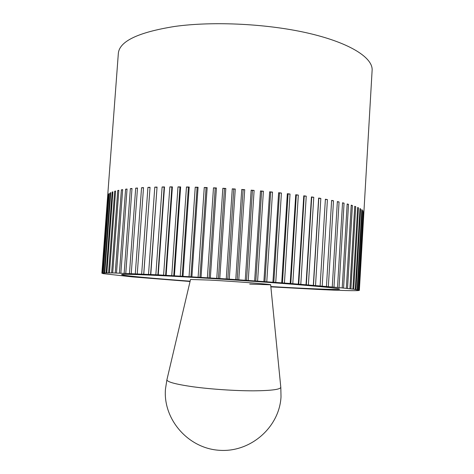 <?xml version="1.0" encoding="UTF-8"?>
<svg xmlns="http://www.w3.org/2000/svg" width="474" height="474" viewBox="0 0 474 474"><rect width="100%" height="100%" fill="white"/><g stroke="black" fill="none" stroke-linecap="round" stroke-linejoin="round"><path stroke-width="0.71" d="M101.88 273.225L118.334 53.449C119.33 41.303 138.13 32.303 174.74 26.443C213.875 20.986 269.309 23.872 310.097 33.607C350.979 43.353 373.038 58.101 372.12 70.306L359.363 290.319L353.711 289.199L339.058 287.599L290.189 283.47L226.258 278.937L158.257 274.861L112.705 272.923L103.273 272.941L104.422 273.054L101.898 273.178L103.208 273.297L101.88 273.225L104.061 273.67L102.929 273.617L132.513 276.905L190.056 281.491M155.845 274.736L162.108 186.969L164.514 186.934L158.257 274.861M163.601 275.151L169.852 186.886L172.388 186.874L166.143 275.287M171.754 275.601L177.987 186.892L180.635 186.91L174.408 275.75M180.25 276.087L186.466 186.987L189.215 187.034L183.011 276.247M189.055 276.603L195.241 187.177L198.073 187.254L191.899 276.775M198.114 277.154L204.264 187.455L207.168 187.562L201.029 277.331M207.369 277.728L213.484 187.828L216.434 187.965L210.338 277.912M216.772 278.321L222.833 188.285L225.82 188.451L219.77 278.516M226.258 278.937L232.272 188.836L235.27 189.025L229.274 279.139M235.774 279.571L241.728 189.464L244.72 189.683L238.783 279.773M245.254 280.217L251.149 190.175L254.117 190.412L248.246 280.418M254.651 280.869L260.481 190.957L263.402 191.223L257.595 281.076M263.894 281.52L269.653 191.81L272.52 192.094L266.779 281.728M272.929 282.178L278.623 192.728L281.414 193.037L275.744 282.386M281.71 282.83L287.333 193.706L290.029 194.026L284.436 283.031M290.189 283.47L295.735 194.737L298.324 195.069L292.802 283.671M298.306 284.104L303.781 195.809L306.245 196.153L300.8 284.299M306.032 284.714L311.43 196.917L313.764 197.273L308.39 284.91M313.32 285.312L318.641 198.055L320.827 198.422L315.53 285.496M320.134 285.887L325.383 199.222L327.416 199.59L322.196 286.065M326.456 286.438L331.628 200.401L333.5 200.775L328.352 286.604M332.256 286.96L337.358 201.586L339.058 201.965L333.98 287.12M337.512 287.451L342.542 202.783L344.071 203.156L339.058 287.599M342.21 287.914L347.169 203.968L348.52 204.341L343.579 288.05M346.34 288.34L351.234 205.147L352.407 205.515L347.531 288.47M349.901 288.731L354.73 206.309L355.719 206.676L350.908 288.85M352.887 289.093L357.651 207.452L358.463 207.808L353.711 289.199M355.293 289.413L360.003 208.566L360.631 208.916L355.938 289.507M357.141 289.703L361.792 209.65L362.243 209.988L357.603 289.786M358.421 289.952L363.025 210.705L358.717 290.023M359.156 290.159L363.706 211.718L359.28 290.224M358.836 290.467L359.316 290.384M357.858 290.562L358.83 290.515M356.401 290.621L357.852 290.609M354.487 290.651L356.395 290.663M352.129 290.645L354.481 290.686M349.362 290.603L352.129 290.681M346.198 290.532L349.362 290.639M342.655 290.432L346.192 290.568M338.768 290.301L342.655 290.461M334.549 290.141L338.768 290.331M330.017 289.958L334.543 290.171M325.2 289.744L330.017 289.987M320.116 289.513L325.2 289.774M270.867 286.859L320.116 289.543M169.562 276.058C202.866 277.817 249.816 280.898 284.892 283.63C320.809 286.48 339.058 288.316 339.639 289.128C339.55 289.987 312.911 288.95 278.676 287.001L270.838 286.551L278.676 287.001C312.911 288.95 339.55 289.987 339.639 289.128C339.058 288.316 320.809 286.48 284.892 283.63C249.816 280.898 202.866 277.817 169.562 276.058C137.857 274.416 121.865 273.948 121.587 274.642C121.865 273.948 137.857 274.416 169.562 276.058M190.121 281.189C152.255 278.386 121.575 275.578 121.587 274.642C121.575 275.578 152.255 278.386 190.121 281.189M107.693 195.572L101.898 273.178M102.129 273.083L108.202 194.393L102.319 273.042M102.911 272.971L108.836 193.771L109.216 193.493L103.273 272.941M108.836 193.771L109.192 193.771M104.244 272.894L110.217 192.894L110.774 192.628L104.778 272.882M110.217 192.894L110.75 192.9M106.135 272.858L112.16 192.059L112.895 191.804L106.851 272.852M112.16 192.059L112.871 192.071M108.593 272.858L114.667 191.265L115.579 191.028L109.494 272.87M114.667 191.265L115.561 191.289M111.627 272.9L117.742 190.524L118.838 190.299L112.705 272.923M117.742 190.524L118.814 190.56M115.235 272.983L121.385 189.837L122.659 189.63L116.497 273.018M121.385 189.837L122.642 189.89M119.412 273.107L125.598 189.209L127.05 189.025L120.858 273.154M125.598 189.209L127.032 189.28M124.158 273.273L130.374 188.646L131.997 188.486L125.782 273.332M130.374 188.646L131.979 188.741M129.461 273.48L135.694 188.154L137.496 188.012L131.257 273.557M135.694 188.154L137.472 188.279M135.303 273.735L141.554 187.74L143.515 187.621L137.264 273.824M141.554 187.74L143.498 187.888M141.667 274.025L147.924 187.396L150.045 187.307L143.782 274.126M150.045 187.307L143.723 274.168M147.924 187.396L149.968 187.568M148.522 274.363L154.785 187.141L157.054 187.076L150.791 274.476M157.054 187.076L150.584 274.505M154.785 187.141L156.835 187.331M164.514 186.934L164.146 187.177L157.901 274.884M162.108 186.969L164.146 187.177M172.388 186.874L171.866 187.106L165.633 275.299M169.852 186.886L171.866 187.106M180.635 186.91L179.966 187.129L173.751 275.75M177.987 186.892L179.966 187.129M189.215 187.034L188.397 187.242L182.206 276.235M186.466 186.987L188.397 187.242M198.073 187.254L197.113 187.443L190.951 276.751M195.241 187.177L197.113 187.443M207.168 187.562L206.066 187.734L199.939 277.302M204.264 187.455L206.066 187.734M216.434 187.965L215.202 188.113L209.111 277.871M213.484 187.828L215.202 188.113M225.82 188.451L224.463 188.581L218.419 278.463M222.833 188.285L224.463 188.581M235.27 189.025L233.789 189.138L227.798 279.073M232.272 188.836L233.789 189.138M244.72 189.683L243.132 189.772L237.201 279.701M241.728 189.464L243.132 189.772M254.117 190.412L252.435 190.483L246.557 280.341M251.149 190.175L252.435 190.483M263.402 191.223L261.63 191.271L255.818 280.987M260.481 190.957L261.63 191.271M272.52 192.094L270.672 192.124L264.925 281.633M269.653 191.81L270.672 192.124M281.414 193.037L279.5 193.042L273.824 282.279M278.623 192.728L279.5 193.042M290.029 194.026L288.062 194.014L282.463 282.925M287.333 193.706L288.062 194.014M298.324 195.069L296.315 195.039L290.787 283.553M295.735 194.737L296.315 195.039M306.245 196.153L304.213 196.106L298.756 284.175M303.781 195.809L304.213 196.106M313.764 197.273L311.708 197.202L306.328 284.779M320.827 198.422L318.777 198.333L313.468 285.366M327.416 199.59L325.371 199.489L320.134 285.929M333.5 200.775L331.616 200.662M339.058 201.965L337.34 201.847M344.071 203.156L342.524 203.038M348.52 204.341L347.158 204.229M352.407 205.515L351.222 205.408M355.719 206.676L354.718 206.569M358.463 207.808L357.639 207.719M360.631 208.916L359.991 208.838M362.243 209.988L361.775 209.929M270.695 284.803C272.402 284.353 235.3 281.449 209.727 280.087L190.495 279.476L209.727 280.087C235.3 281.449 272.402 284.353 270.695 284.803L249.697 284.098M270.666 284.833L280.768 386.98C281.242 389.367 272.147 390.653 253.477 390.831C235.4 390.854 211.096 389.231 193.256 386.814C174.841 384.171 166.09 381.712 166.996 379.425L190.518 279.506M166.884 379.905L165.456 389.16C162.979 419.158 187.977 448.422 219.426 450.3C250.853 452.599 279.5 426.902 281.011 396.839L280.821 387.471"/></g></svg>

